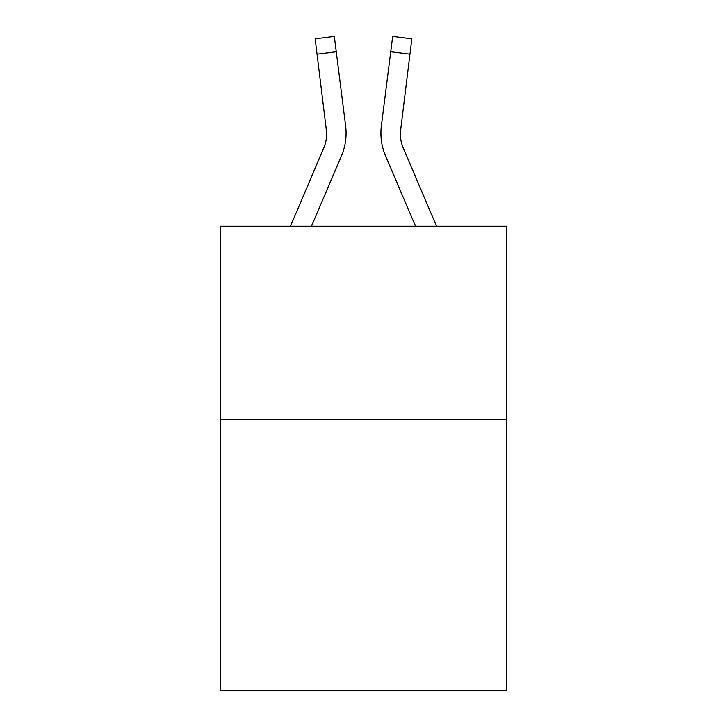 <?xml version="1.0" encoding="UTF-8"?>
<svg xmlns="http://www.w3.org/2000/svg" width="727" height="727" viewBox="0 0 727 727"><rect width="100%" height="100%" fill="white"/><g stroke="black" fill="none" stroke-linecap="round" stroke-linejoin="round"><path stroke-width="1.09" d="M506.719 419.706L506.719 690.65L220.281 690.65L220.281 226.17L506.719 226.17L506.719 419.706L220.281 419.706M311.501 226.17L341.445 155.86A58.06 58.06 0 0 0 345.625 125.835L336.256 51.708L317.054 54.134L315.118 38.776L334.32 36.35L336.256 51.708M346.016 135.949L346.079 133.086M345.334 123.517L345.625 125.835M436.527 226.17L403.367 148.281A38.704 38.704 0 0 1 400.268 133.186L409.946 54.134L390.744 51.708L392.68 36.35L411.882 38.776L409.946 54.134M415.499 226.17L385.555 155.86A58.06 58.06 0 0 1 381.375 125.835L390.744 51.708M400.313 135.004L400.577 128.261A38.704 38.704 0 0 0 403.367 148.281A38.704 38.704 0 0 1 400.268 133.186L400.268 133.186A38.704 38.704 0 0 0 403.367 148.281A38.704 38.704 0 0 1 400.268 133.186A38.704 38.704 0 0 0 403.367 148.281A38.704 38.704 0 0 1 400.268 133.186A38.704 38.704 0 0 0 403.367 148.281A38.704 38.704 0 0 1 400.268 133.186A38.704 38.704 0 0 0 403.367 148.281A38.704 38.704 0 0 1 400.268 133.186A38.704 38.704 0 0 0 403.367 148.281A38.704 38.704 0 0 1 400.268 133.186A38.704 38.704 0 0 0 403.367 148.281A38.704 38.704 0 0 1 400.268 133.186A38.704 38.704 0 0 0 403.367 148.281A38.704 38.704 0 0 1 400.268 133.186A38.704 38.704 0 0 0 403.367 148.281A38.704 38.704 0 0 1 400.268 133.186A38.704 38.704 0 0 0 403.367 148.281A38.704 38.704 0 0 1 400.268 133.186A38.704 38.704 0 0 0 403.367 148.281A38.704 38.704 0 0 1 400.268 133.186A38.704 38.704 0 0 0 403.367 148.281A38.704 38.704 0 0 1 400.268 133.186A38.704 38.704 0 0 0 403.367 148.281A38.704 38.704 0 0 1 400.268 133.186A38.704 38.704 0 0 0 403.367 148.281A38.704 38.704 0 0 1 400.268 133.186A38.704 38.704 0 0 0 403.367 148.281A38.704 38.704 0 0 1 400.268 133.186M290.473 226.17L323.633 148.281A38.704 38.704 0 0 0 326.732 133.195L317.054 54.134M326.687 135.004L326.423 128.261A38.704 38.704 0 0 1 323.633 148.281A38.704 38.704 0 0 0 326.732 133.195A38.704 38.704 0 0 1 323.633 148.281A38.704 38.704 0 0 0 326.732 133.195M380.984 135.949L380.921 133.086M381.375 125.835L381.666 123.517M315.118 38.776L334.32 36.35"/></g></svg>
